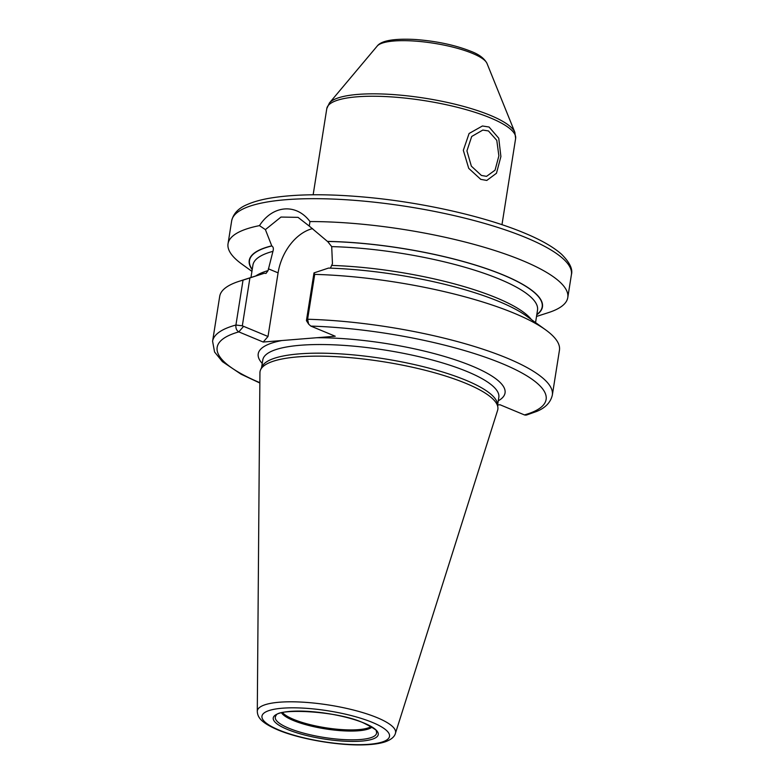 <?xml version="1.0" encoding="UTF-8"?>
<svg xmlns="http://www.w3.org/2000/svg" width="784" height="784" viewBox="0 0 784 784"><rect width="100%" height="100%" fill="white"/><g stroke="black" fill="none" stroke-linecap="round" stroke-linejoin="round"><path stroke-width="1.18" d="M497.879 407.376L497.497 404.025A119.491 28.881 9 0 0 466.049 380.309A119.491 28.881 -171 0 0 342.147 353.996A119.491 28.881 -171 0 0 261.983 366.726L260.592 369.793A120.393 29.106 -171 0 1 341.354 356.975A120.393 29.106 -171 0 1 466.186 383.484A120.393 29.106 9 0 1 497.879 407.376A120.393 29.106 9 0 1 497.595 410.375L395.44 733.314A69.982 16.915 9 0 0 377.182 717.683A69.982 16.915 -171 0 0 301.262 702.082A69.982 16.915 -171 0 0 257.289 711.441C257.613 716.909 260.278 722.299 277.673 729.826C299.723 739.214 339.521 745.986 365.364 744.8C373.439 744.506 380.044 743.516 385.189 741.831C391.098 739.694 394.509 736.852 395.44 733.314M260.592 369.793A120.393 29.106 -171 0 0 259.935 372.733L257.289 711.441M314.717 274.38A172 41.581 9 0 1 545.625 329.848L526.319 315.913A148.441 35.888 9 0 0 328.467 268.089L313.992 272.901L314.717 274.38L307.602 319.255L308.641 324.125L310.827 326.095L335.238 336.238L263.218 342.04L238.816 331.887C236.572 330.554 235.612 328.271 235.925 325.027L243.03 280.143L264.365 273.244A148.441 35.888 9 0 0 261.797 274.018L239.13 281.299A172 41.581 9 0 1 243.03 280.143M497.615 404.965L500.055 404.769L524.457 414.922A5.459 4.694 74.2 0 0 526.779 414.942L536.619 411.453C545.38 407.896 550.623 402.437 552.338 395.077A172 41.581 -171 0 0 307.602 319.255L306.426 320.646L308.641 324.125M313.992 272.901L306.426 320.646M330.417 268.148L332.455 263.649L331.701 246.617L327.604 241.462A148.166 35.819 9 0 1 487.932 269.226A148.166 35.819 9 0 1 536.834 314.492M251.929 271.372L241.854 264.1A172 41.581 9 0 1 228.036 243.746A172 41.581 9 0 1 259.475 225.625L265.404 229.614L271.793 245.96C273.361 246.872 273.743 248.675 272.94 251.35L268.069 270.598L266.011 273.42L264.365 273.244M545.625 329.848A172 41.581 9 0 1 559.453 350.193L552.338 395.077M312.561 228.605A44.218 30.321 112.6 0 0 278.085 272.852L268.01 336.483L242.325 325.811L235.925 325.027A172 41.581 -171 0 0 212.591 341.265L219.696 296.381A172 41.581 9 0 1 239.13 281.299M259.475 225.625C272.685 205.036 296.332 203.134 309.974 221.558A172 41.581 9 0 1 522.575 260.621A172 41.581 9 0 1 567.783 297.557A172 41.581 9 0 1 548.349 312.649L536.521 316.452M242.325 325.811L249.89 278.055M265.404 229.614L280.976 217.06L298.038 217.354L309.268 226.086L309.974 221.558M536.785 314.766A148.441 35.888 -171 0 0 488.501 269.343A148.441 35.888 -171 0 0 327.408 241.384L309.268 226.086M271.607 245.882A148.441 35.888 -171 0 0 252.193 269.686M259.857 382.67A166.531 40.258 -171 0 1 238.816 331.887L243.089 326.928M268.01 336.483L263.218 342.04M488.442 130.938L496.782 140.356L498.879 155.859L495.057 170.167L486.55 176.351L481.396 175.44L471.37 166.179L466.931 150.871L471.703 136.475L482.826 130.066L488.442 130.938M480.768 179.369L468.724 168.354L463.324 150.312L469.097 133.486L482.415 125.989L489.059 127.018L498.742 138.219L500.898 156.545L496.478 173.254L486.795 180.438L480.768 179.369M372.557 722.485A64.572 15.611 -171 0 0 282.358 708.207A64.572 15.611 -171 0 0 278.947 730.022A64.572 15.611 9 0 0 369.146 744.29A64.572 15.611 9 0 0 372.557 722.485M364.276 723.152A53.155 12.848 9 0 1 361.473 741.105A53.155 12.848 9 0 1 287.218 729.355A53.155 12.848 9 0 1 290.031 711.402A53.155 12.848 9 0 1 364.276 723.152M261.572 367.637L262.787 359.944A119.491 28.881 -171 0 1 339.795 345.127A119.491 28.881 -171 0 1 467.411 371.665A119.491 28.881 9 0 1 498.82 397.331L497.605 405.014M498.271 400.82A124.95 30.204 9 0 0 472.203 366.118A124.95 30.204 -171 0 0 316.609 337.737M281.848 340.54A124.95 30.204 -171 0 0 262.238 363.443M524.457 414.922A166.531 40.258 -171 0 0 502.348 363.688A166.531 40.258 -171 0 0 310.827 326.095M526.201 237.728A172 41.581 -171 0 0 342.5 199.528A172 41.581 -171 0 0 231.662 220.863C233.367 213.522 238.581 208.074 247.293 204.516C253.183 201.909 260.474 199.832 269.157 198.293C295.058 193.873 328.359 193.609 369.048 197.509C424.801 202.88 485.639 216.747 524.339 233.005C540.931 239.875 553.347 246.97 561.589 254.29C569.713 262.405 572.986 269.196 571.409 274.674A172 41.581 9 0 0 526.201 237.728M278.085 272.852L268.353 268.804M531.434 319.607A144.07 34.829 -171 0 0 332.171 265.443M268.069 270.598A144.07 34.829 -171 0 0 255.79 275.948M535.55 322.577L537.52 310.15A144.07 34.829 -171 0 0 331.701 246.617M272.94 251.35A144.07 34.829 -171 0 0 252.928 265.08L250.958 277.497M252.242 269.412A148.166 35.819 9 0 1 271.793 245.96M515.627 138.474A95.589 23.108 -171 0 0 490.5 117.943A95.589 23.108 -171 0 0 388.403 96.716A95.589 23.108 -171 0 0 326.801 108.574L329.427 102.969A94.854 22.932 -171 0 1 395.489 94.737A94.854 22.932 -171 0 1 490.382 115.375A94.854 22.932 -171 0 1 514.863 132.339L515.627 138.474L501.976 224.685M377.202 46.06C381.328 40.611 393.931 38.416 415.01 39.474C436.198 41.042 454.779 44.962 470.763 51.254C478.965 54.321 484.375 58.379 487.011 63.455A56.174 13.583 -171 0 0 472.517 53.41A56.174 13.583 -171 0 0 416.324 41.189A56.174 13.583 -171 0 0 377.202 46.06L329.427 102.969M376.3 731.374A51.264 12.387 9 0 1 346.891 739.743A51.264 12.387 9 0 1 288.757 728.189A51.264 12.387 -171 0 1 276.095 715.508C276.909 708.256 337.747 710.529 363.766 723.073C373.498 728.013 377.672 730.776 376.3 731.374M281.574 712.872A46.746 11.299 -171 0 0 293.216 720.437A46.746 11.299 9 0 0 338.531 730.492A46.746 11.299 9 0 0 371.9 727.18M371.008 726.631A46.452 11.231 9 0 1 293.598 719.369A46.452 11.231 -171 0 1 282.583 712.627M228.036 243.746L231.662 220.863M212.591 341.265L214.571 352.006L222.411 361.64L241.021 374.174L259.847 383.013M567.783 297.557L571.409 274.674M313.149 194.785L326.801 108.574M487.011 63.455L514.863 132.339"/></g></svg>
